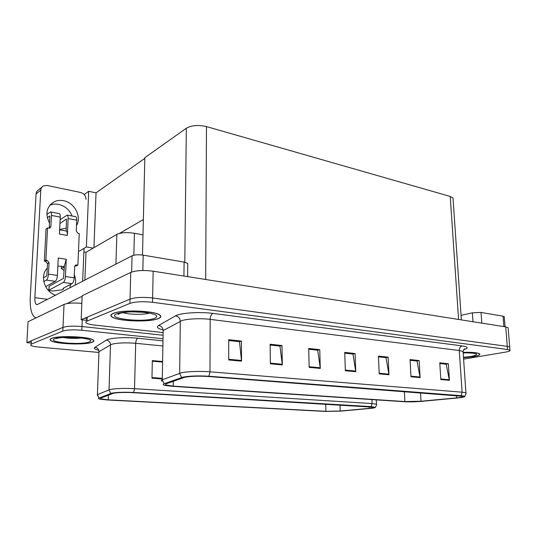 <?xml version="1.0" encoding="UTF-8"?>
<svg xmlns="http://www.w3.org/2000/svg" width="537" height="537" viewBox="0 0 537 537"><rect width="100%" height="100%" fill="white"/><g stroke="black" fill="none" stroke-linecap="round" stroke-linejoin="round"><path stroke-width="0.81" d="M84.873 280.086L86.007 252.283L116.865 234.367C121.033 232.508 126.88 232.145 134.418 233.266L142.99 234.857M81.846 303.365C73.744 302.673 67.81 303.029 64.037 304.425L28.038 321.697L26.85 342.64L30.878 343.009M82.262 319.844L81.993 326.536L162.738 335.209L81.993 326.536C73.455 325.805 67.118 326.093 62.97 327.395L26.85 342.64M86.007 252.283L83.873 251.934M79.254 251.175L86.403 246.933L93.23 248.087M84.181 194.542L88.665 191.3L86.403 246.933M88.665 191.3L96.042 192.864L93.941 247.678M143.359 219.559L119.503 233.38M144.829 158.355L96.042 192.864M508.183 328.349L509.767 347.627L509.72 347.05L507.304 346.365L152.615 297.975C143.037 296.934 135.505 297.31 130.014 299.102L81.168 319.716L86.43 320.307M508.13 327.691L505.72 326.905L153.173 271.192C143.674 269.997 136.197 270.406 130.746 272.427L82.161 295.733L81.168 319.716M453.094 199.375L453.006 198.059L450.228 196.448L206.483 126.584C198.341 124.718 191.628 125.275 186.332 128.242L144.842 157.65L142.506 255.048M464.713 349.09L464.364 349.097M51.552 338.411C49.928 339.089 49.652 339.814 50.72 340.592C54.908 344.049 84.893 345.231 92.035 342.297C93.948 341.599 94.344 340.834 93.23 339.995C89.578 336.545 58.036 335.289 51.552 338.411M113.32 393.265C117.925 392.466 124.423 392.258 132.814 392.641L373.725 407.241C374.343 407.637 372.866 408.013 369.302 408.355L340.196 411.02L325.919 411.302L108.273 399.837L100.607 398.83L100.667 398.165L113.32 393.265M111.662 393.171L98.983 398.112C98.123 398.474 98.459 398.83 99.996 399.179L107.568 399.984L325.033 411.409L341.076 411.094L370.168 408.435C373.51 408.12 375.242 407.771 375.363 407.382L371.174 406.616L133.626 392.466C124.168 392.03 116.844 392.265 111.662 393.171M162.677 338.706L81.839 330.255L81.993 326.536C73.455 325.805 67.118 326.093 62.97 327.395L31.354 340.74L30.931 341.968M162.275 361.468L152.32 360.609L151.964 378.189L161.966 378.914M81.839 330.255C73.294 329.543 66.95 329.825 62.802 331.101L31.166 344.157L30.743 345.358C31.998 346.13 34.811 346.714 39.181 347.124L98.439 352.393M162.268 362.059L152.307 361.206L162.268 362.052M113.22 313.393C110.629 314.494 110.159 315.655 111.803 316.877C117.106 321.254 148.642 322.475 157.932 318.77C160.959 317.656 161.624 316.434 159.919 315.091C155.2 310.708 121.704 309.419 113.22 313.393M463.505 357.749L473.191 356.675C478.427 355.749 480.568 354.796 479.622 353.816C477.574 352.641 472.09 352.151 463.156 352.346M184.768 377.269C190.796 376.189 198.462 375.92 207.759 376.471L462.834 396.326C463.579 396.877 461.511 397.4 456.625 397.89L420.995 401.233L404.885 401.562L173.196 386.11L165.665 384.942L165.973 383.861L184.768 377.269M182.949 377.128L164.094 383.78C162.57 384.364 162.973 384.928 165.302 385.465L172.256 386.304L403.77 401.696C409.355 401.998 415.39 401.877 421.867 401.327L457.477 397.998C462.055 397.548 464.471 397.051 464.727 396.501C464.72 396.138 463.491 395.85 461.028 395.655L208.859 376.236C198.375 375.611 189.736 375.913 182.949 377.128M118.066 313.803L118.912 314.091M463.606 359.146L505.451 352.124C509.089 351.48 510.593 350.829 509.975 350.164L509.72 347.05L507.304 346.365L152.615 297.975C143.037 296.934 135.505 297.31 130.014 299.102L87.175 317.179C85.799 317.79 85.564 318.434 86.477 319.126M439.823 363.515L446.18 364.207L449.409 380.33L448.348 363.764L439.783 362.824L440.81 379.531L449.409 380.33M445.871 364.173L448.348 363.764M410.1 360.28L417.021 361.032L420.122 377.625L419.169 360.569L410.067 359.568L410.98 376.779L420.122 377.625M416.712 360.998L419.169 360.569M378.478 356.837L386.016 357.655L388.963 374.752L388.137 357.165L378.444 356.105L379.229 373.853L388.963 374.752M385.714 357.622L388.137 357.165M228.702 340.525L239.502 341.7L241.543 361.153L241.442 341.082L228.702 339.686L228.728 359.971L241.543 361.153M239.233 341.673L241.442 341.082M270.131 345.036L279.972 346.11L282.301 364.912L281.979 345.526L270.118 344.23L270.38 363.811L282.301 364.912M279.696 346.076L281.979 345.526M308.721 349.238L317.709 350.218L320.28 368.416L319.763 349.668L308.701 348.459L309.158 367.389L320.28 368.416M317.421 350.184L319.763 349.668M344.754 353.165L352.977 354.058L355.756 371.691L355.071 353.541L344.727 352.406L345.358 370.731L355.756 371.691M352.681 354.024L355.071 353.541M509.975 350.164L507.559 349.5L152.528 302.297C142.936 301.284 135.391 301.653 129.9 303.412L87.021 321.106C85.638 321.697 85.41 322.328 86.323 323.005C87.712 323.912 90.558 324.617 94.861 325.107L162.684 332.531M49.834 205.248C52.559 204.087 55.472 203.798 58.58 204.389C65.017 205.946 69.535 209.826 72.139 216.035M49.592 223.271C44.913 213.86 46.477 206.685 54.284 201.737C57.13 200.415 60.211 200.066 63.514 200.704C74.583 202.556 81.973 216.82 76.476 225.574M61.453 266.56L61.359 268.574L64.178 270.561M64.353 266.855L61.359 268.574M183.929 276.052L184.097 262.09L143.198 255.156L142.835 270.5M82.134 296.31L66.877 303.606M70.434 284.482L69.971 287.758M36.154 317.797L35.335 317.615C31.515 315.38 29.824 308.507 30.267 296.995L36.073 193.938C36.234 192.051 37.107 190.682 38.704 189.816L41.805 187.252M86.041 199.328C85.846 195.824 84.034 193.535 80.604 192.474L47.128 185.473L43.437 185.896C41.832 186.769 40.946 188.158 40.792 190.064L34.871 297.706L47.551 299.29M74.321 274.756C75.683 278.22 75.945 281.67 75.113 285.107M55.593 295.155C44.43 291.745 39.563 275.911 47.269 268.111M84.02 248.349L82.658 281.227M34.871 297.706C34.737 301.539 35.294 303.821 36.55 304.553L37.476 304.472L132.075 255.8C134.767 254.726 138.479 254.511 143.198 255.156M184.097 262.09L187.742 263.385L187.728 264.56M503.881 326.617L503.035 316.172L481.024 312.44L481.817 323.133M461.055 315.36L472.359 312.829L481.024 312.44M503.035 316.172L504.27 316.944M65.454 276.562L74.187 277.81C73.938 280.797 73.22 282.751 72.025 283.657L63.312 282.442C64.487 281.529 65.199 279.569 65.454 276.562L66.259 259.27L64.4 265.862L63.588 266.661L57.875 266.023M66.474 219.15L66.185 230.984C67.038 231.487 67.434 232.971 67.36 235.448L59.432 234.058L60.258 217.096L51.478 215.444L50.908 226.54L49.901 228.044L47.571 227.957L46.041 229.037L44.343 261.13L45.571 261.318L47.498 263.654L46.914 275.018L46.558 276.011L43.47 277.797M75.475 216.666L75.777 216.726C76.449 217.123 76.764 218.27 76.71 220.177L68.145 218.572L67.36 235.448M68.145 218.572C68.199 216.653 67.897 215.498 67.239 215.102L60.137 219.687M66.279 219.109L59.949 223.506M59.083 213.551L59.379 213.612C60.03 214.001 60.319 215.162 60.258 217.096M64.4 265.862L63.5 278.414L49.142 286.268L48.847 290.222M63.312 282.442L48.948 290.155L49.142 286.268M57.419 275.407C57.157 278.428 56.445 280.401 55.284 281.328L46.35 280.086C47.491 279.153 48.196 277.166 48.464 274.118L57.419 275.407L58.264 258.022L66.259 259.27M55.284 281.328L45.638 286.651M74.891 265.808L76.267 266.01L77.899 265.097L79.248 233.588L78.087 233.38L76.234 231.085L76.71 220.177M49.86 216.042L49.243 228.205M74.187 277.81L74.677 266.607L75.777 265.016L77.899 265.097M48.948 290.155L48.833 290.49L53.082 291.014L62.393 289.765L63.487 289.013L63.017 288.362L72.025 283.657M51.478 215.444C51.545 213.504 51.263 212.337 50.626 211.947L46.853 214.33M49.679 216.008L47.29 217.76M47.571 227.957L45.88 260.177L44.343 261.13M45.88 260.177L47.108 260.364L49.048 262.707L48.464 274.118M46.35 280.086L43.786 281.542M66.205 227.272L66.239 226.5M66.165 228.165L59.654 229.5M51.767 338.431C58.191 335.343 89.39 336.592 93.008 340.002C94.116 340.827 93.727 341.586 91.834 342.277C84.765 345.177 55.089 344.009 50.948 340.586C49.887 339.82 50.163 339.102 51.767 338.431M464.028 349.392L464.847 348.849C464.176 348.882 463.585 349.768 463.082 351.513L463.136 352.359C471.976 352.185 477.406 352.668 479.427 353.829C480.367 354.803 478.245 355.749 473.063 356.662L463.505 357.716M113.461 313.42C121.859 309.493 154.998 310.762 159.67 315.105C161.355 316.427 160.704 317.642 157.71 318.743C148.521 322.408 117.301 321.2 112.058 316.87C110.427 315.662 110.897 314.507 113.461 313.42M116.865 234.367L115.918 264.117M64.037 304.425L62.802 331.101M134.418 233.266L133.834 255.216M505.72 326.905L507.559 349.5M130.746 272.427L129.9 303.412M153.173 271.192L152.528 302.297M206.483 126.584L205.671 279.488M186.332 128.242L184.795 262.217M450.228 196.448L458.578 319.455M97.351 395.501L97.419 394.641L110.119 389.479C115.871 388.439 124.013 388.17 134.532 388.681L133.626 392.466M371.174 406.616L372.06 403.556L134.532 388.681L135.686 343.304C125.309 342.499 117.267 342.828 111.575 344.304L98.949 351.708L97.419 394.641L98.983 398.112M110.682 393.453L109.038 389.808L110.501 344.774C110.327 342.116 108.924 340.572 106.292 340.136C109.28 337.948 125.826 336.934 137.821 338.25L162.637 340.8M371.893 399.582L372.06 403.556L376.471 404.207L376.504 404.656M98.754 350.278C94.74 349.345 93.465 348.352 94.928 347.305L106.292 340.136M31.166 344.157L31.354 340.74M162.55 345.956L135.686 343.304C135.874 340.606 136.586 338.921 137.821 338.25M94.928 347.305C97.452 347.707 98.795 349.178 98.949 351.708M325.919 411.302L325.711 404.099M340.196 411.02L339.995 404.952M369.302 408.355L369.234 406.684M108.273 399.837L108.427 395.104M161.979 378.31L151.971 377.585M163.114 329.893C157.636 328.563 156.133 327.093 158.596 325.482L175.512 315.884C180.15 312.93 199.878 311.594 212.947 313.413L462.162 345.902C460.263 346.499 459.296 348.036 459.276 350.513L210.189 319.374C200.872 318.146 187.071 318.783 181.808 320.663L163.147 330.584L162.288 379.78L164.094 383.78M462.162 345.902C468.257 346.855 468.801 348.11 463.793 349.654M464.727 396.501C465.975 394.118 466.371 392.903 465.915 392.856L463.082 351.513L459.276 350.513L462.089 392.185L465.915 392.856L465.968 393.426M161.932 381.176C160.959 380.713 161.08 380.243 162.288 379.78L181.177 372.839C186.507 371.51 200.523 371.007 209.98 371.819L208.859 376.236M181.573 377.518L179.653 373.282L180.304 321.294C180.056 318.233 178.459 316.427 175.512 315.884M461.028 395.655L462.089 392.185L209.98 371.819L210.189 319.374C210.363 316.253 211.283 314.266 212.947 313.413M87.021 321.106L87.175 317.179M158.596 325.482C161.402 325.979 162.919 327.677 163.147 330.584M404.885 401.562L404.368 391.56M420.995 401.233L420.525 392.802M456.625 397.89L456.47 395.561M173.196 386.11L173.263 381.263M355.695 371.06L345.338 370.1M320.227 367.771L309.144 366.737M282.254 364.24L270.373 363.14M241.502 360.461L228.728 359.273M388.895 374.141L379.203 373.242M420.048 377.034L410.946 376.189M449.335 379.753L440.776 378.961M40.792 190.064L36.073 193.938M131.632 272.058L132.075 255.8M473.003 321.737L472.359 312.829M63.527 288.094L63.487 289.013M50.908 226.54L49.37 227.621M47.108 260.364L45.571 261.318M49.048 262.707L47.498 263.654M76.724 264.916L75.099 265.828M54.808 338.719C63.024 335.081 99.526 338.733 88.961 342.002C80.792 345.378 45.685 342.143 54.808 338.719M62.822 337.478C69.139 338.491 75.428 338.672 81.691 338.008M463.169 352.789C477.755 352.977 480.467 354.192 471.311 356.447L463.478 357.333M463.189 353.051L465.834 352.796M116.831 313.83C121.651 311.836 135.418 311.171 145.621 312.467C156.381 314.138 159.355 316.105 154.549 318.36C143.426 322.878 104.702 318.454 116.831 313.83M117.858 313.83L118.805 314.152M122.946 312.615C128.86 314.648 143.768 314.91 149.387 313.098M453.006 198.059L461.37 319.898M375.363 407.382C376.491 405.307 376.86 404.247 376.471 404.207L376.283 399.87M100.607 398.83L100.627 398.179M165.665 384.942L165.678 383.975M36.55 304.553L37.053 304.613M187.601 276.629L187.742 263.385M54.284 201.737L50.122 204.912M505.069 326.805L504.243 316.595M75.777 265.016L75.361 265.251M50.626 211.947L59.379 213.612M67.239 215.102L75.777 216.726M66.185 230.984L59.641 229.816M84.819 338.438L78.664 337.672L65.004 337.343C63.554 337.364 58.788 337.753 56.425 338.558L57.513 338.209M473.265 353.124L473.258 353.124C474.09 353.279 468.533 352.608 463.169 352.836M150.045 313.172L143.003 312.286L133.33 311.883C128.377 311.755 123.47 312.353 118.623 313.675L118.207 314.373L119.912 313.239"/></g></svg>
